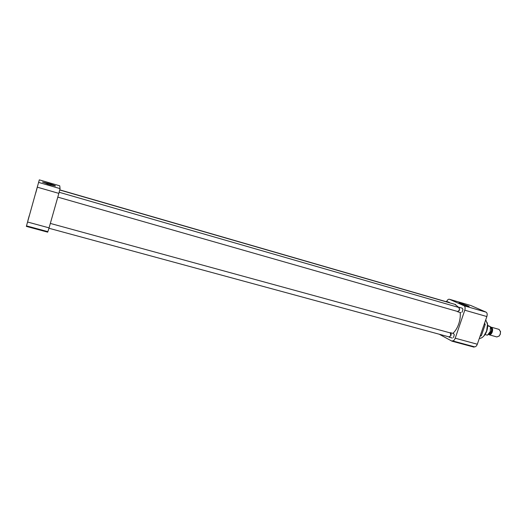 <?xml version="1.0" encoding="UTF-8"?>
<svg xmlns="http://www.w3.org/2000/svg" width="527" height="527" viewBox="0 0 527 527"><rect width="100%" height="100%" fill="white"/><g stroke="black" fill="none" stroke-linecap="round" stroke-linejoin="round"><path stroke-width="0.79" d="M485.742 319.77L487.501 324.428L486.612 331.055L483.918 335.89C482.416 337.59 480.887 338.426 479.326 338.4M462.192 308.183L462.976 309.356L462.041 312.261M453.497 333.525L454.3 334.685L453.431 337.603M466.744 305.812L469.188 306.371L461.388 303.453L458.905 302.893L466.744 305.812M483.292 336.562L484.227 335.613C486.684 332.504 487.811 328.894 487.613 324.777L487.198 322.636M439.235 334.223L452.014 341.193L452.311 340.824C453.464 341.055 454.432 340.185 455.216 338.215L464.781 310.199C465.407 307.979 465.176 306.503 464.096 305.779L449.399 299.264C448.372 299.033 447.456 299.797 446.659 301.569M449.116 302.281L449.702 302.834M480.071 336.239L481.349 335.732L483.285 330.119L485.215 324.507L484.603 323.084M449.439 299.283L470.822 305.502L486.085 312.155L464.096 305.779M464.781 310.199L486.856 316.549C487.468 314.355 487.212 312.893 486.085 312.155M486.856 316.549L477.317 344.223L455.216 338.215M452.515 340.877L474.346 346.773C475.538 347.016 476.533 346.167 477.317 344.223M452.014 341.193L474.043 347.135L474.181 346.726M481.349 335.732L480.341 335.449M485.215 324.507L484.208 324.217M452.904 333.36C455.361 331.121 457.311 327.959 458.74 323.874C460.064 319.896 460.539 316.101 460.176 312.485M458.628 307.3L454.854 304.323M37.074 188.152L35.724 193.001L37.074 188.152M37.681 185.656L36.389 190.3L37.681 185.656M29.229 215.741L27.898 220.536L29.229 215.741M28.287 219.43L26.897 224.443L28.287 219.43M49.037 183.541L42.496 182.065L48.978 184.509L55.434 185.978C55.684 185.708 53.55 184.898 49.037 183.541M50.77 185.01L46.995 183.91M59.755 185.82L39.314 179.865L26.35 226.393L39.314 179.865L59.755 185.82L60.065 188.62L38.702 182.421M37.377 187.204L58.859 193.383L60.065 188.62M26.35 226.393L47.707 232.157L49.07 227.862L27.588 222.025M58.859 193.383L49.07 227.862M57.799 197.124L457.792 311.529L459.472 310.021L458.964 307.524M458.45 307.379L459.155 307.307L459.603 310.08L457.713 311.78L457.284 311.385M48.958 228.257L449.195 336.931L450.802 335.475L450.269 332.912M449.762 332.774L450.46 332.695C451.171 333.136 451.329 334.092 450.928 335.547L449.123 337.181L448.688 336.793M446.323 301.859L445.961 301.628M445.48 301.49L446.613 301.938M485.051 334.533L487.429 335.192L490.255 331.562L490.387 326.641L487.659 325.877M488.503 334.447L488.984 334.744C490.314 335.02 491.414 334.098 492.277 331.984C492.943 329.573 492.633 327.978 491.342 327.208L490.551 327.148M489.208 334.81L496.875 336.944L499.234 335.962L500.202 334.204L500.545 331.793L499.003 329.375M499.069 336.154L500.34 334.19L500.459 331.193M490.387 326.641L487.653 325.376M488.931 333.986L491.197 331.615C491.711 329.83 491.539 328.552 490.677 327.768M490.63 327.517C491.882 328.09 492.211 329.494 491.612 331.746C490.868 333.571 489.919 334.381 488.766 334.177M487.613 324.777L487.501 324.428M470.776 305.489L449.399 299.264M455.677 304.566L59.768 190.01M26.495 225.879L47.865 231.649M457.838 311.819L460.881 312.689M59.169 192.269L459.07 307.557M459.155 307.307L462.317 308.223M449.248 337.214L452.291 338.038M50.328 223.422L450.381 332.945M450.46 332.695L453.628 333.558M59.801 189.872L446.059 301.661M446.138 301.418L449.228 302.314M491.342 327.208L499.227 329.441"/></g></svg>
